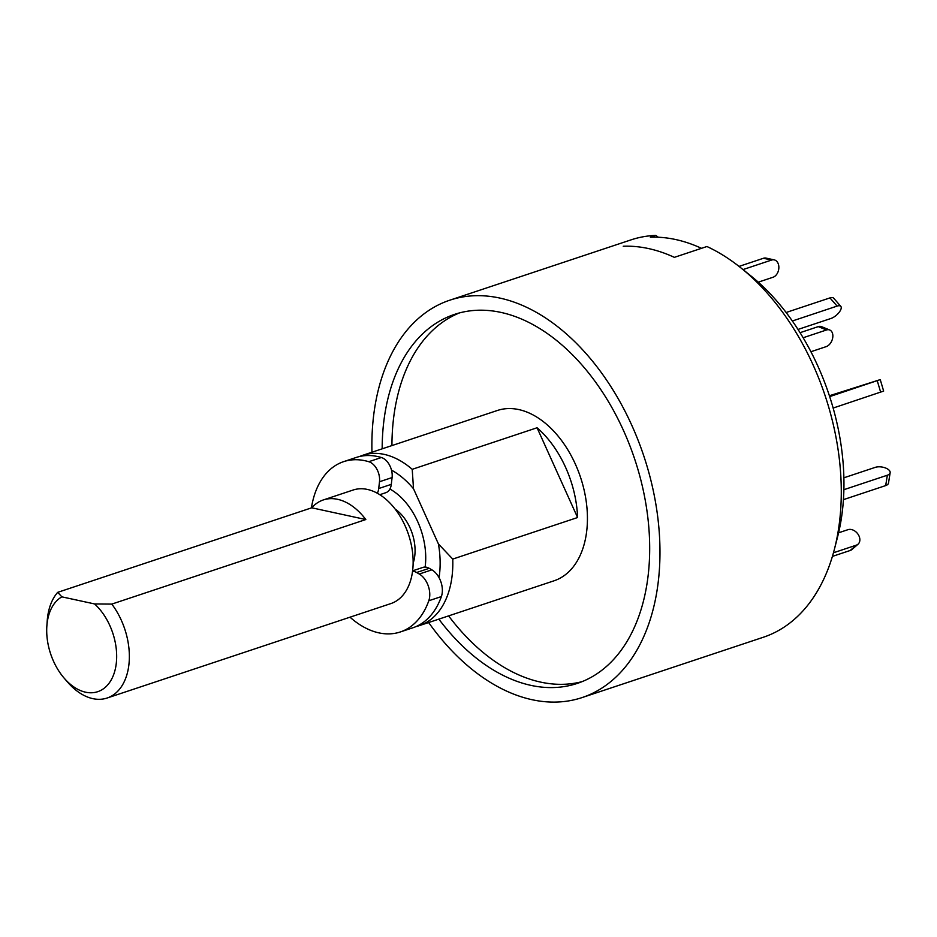 <?xml version="1.0" encoding="UTF-8"?>
<svg xmlns="http://www.w3.org/2000/svg" width="937" height="937" viewBox="0 0 937 937"><rect width="100%" height="100%" fill="white"/><g stroke="black" fill="none" stroke-linecap="round" stroke-linejoin="round"><path stroke-width="1.41" d="M371.954 452.22A209.408 134.893 71.6 0 1 449.795 300.191L631.093 239.849A209.408 134.893 71.6 0 1 655.795 235.41L650.372 237.213A209.408 134.893 -108.4 0 1 701.497 248.317L674.359 257.347A209.408 134.893 -108.4 0 0 623.234 246.244A209.408 134.893 71.6 0 1 674.359 257.347L706.931 246.513A209.408 134.893 71.6 0 1 740.862 267.853A209.408 134.893 71.6 0 1 813.14 365.067A209.408 134.893 71.6 0 1 834.457 549.047A209.408 134.893 71.6 0 1 763.362 637.242L582.064 697.585A209.408 134.893 71.6 0 1 428.642 622.531M658.324 237.248L655.795 235.41M834.457 549.047L837.619 536.772A194.346 125.183 -108.4 0 0 750.748 275.794L740.862 267.853M449.795 300.191A209.408 134.893 71.6 0 1 631.843 425.41A209.408 134.893 71.6 0 1 582.064 697.585M438.844 619.134A194.451 125.253 -108.4 0 0 577.344 683.389A194.451 125.253 -108.4 0 0 634.771 459.341A194.451 125.253 -108.4 0 0 454.527 314.387A194.451 125.253 -108.4 0 0 382.167 448.823M448.612 615.89A194.451 125.253 -108.4 0 0 582.17 681.609M459.458 312.923A194.451 125.253 -108.4 0 0 391.935 445.579M359.539 456.53A89.753 57.813 71.6 0 1 362.748 455.288L497.36 410.488A89.753 57.813 71.6 0 1 575.377 464.143A89.753 57.813 71.6 0 1 554.048 580.799L419.425 625.6A89.753 57.813 71.6 0 1 416.122 626.537M362.748 455.288A89.753 57.813 71.6 0 1 412.221 469.32L537.065 427.764A89.753 57.813 71.6 0 1 565.608 467.399A89.753 57.813 71.6 0 1 577.59 517.529L452.747 559.084A89.753 57.813 71.6 0 1 419.425 625.6M412.221 469.32L413.51 488.763L438.434 543.964L452.747 559.084M577.59 517.529L537.065 427.764M438.434 543.964A80.769 52.027 71.6 0 1 439.055 577.66M391.49 470.14A80.769 52.027 71.6 0 1 413.51 488.763M389.909 489.044A59.827 38.534 71.6 0 1 417.691 521.616A59.827 38.534 71.6 0 1 425.14 567.084M412.608 570.844L422.962 567.4A14.957 9.639 71.6 0 1 429.216 568.314L431.863 569.837A17.955 11.56 71.6 0 1 441.386 596.564A89.753 57.813 71.6 0 1 412.912 627.767L400.322 631.96A89.753 57.813 71.6 0 1 349.993 617.178M311.435 507.889A89.753 57.813 71.6 0 1 343.633 461.648L356.224 457.455A89.753 57.813 71.6 0 1 381.382 457.514A14.957 9.639 71.6 0 1 392.088 477.554L391.303 484.347A14.957 9.639 71.6 0 1 385.857 492.675L379.79 494.701M343.633 461.648A89.753 57.813 71.6 0 1 368.791 461.707A14.957 9.639 71.6 0 1 379.497 481.747L392.088 477.554M431.863 569.837L419.272 574.03A17.955 11.56 71.6 0 1 428.795 600.758A89.753 57.813 71.6 0 1 400.322 631.96M419.272 574.03L416.625 572.507L429.216 568.314M412.549 571.277A14.957 9.639 71.6 0 1 416.625 572.507M391.303 484.347L378.712 488.54A14.957 9.639 71.6 0 1 377.318 493.237M378.712 488.54L379.497 481.747M803.15 337.742L826.504 329.976A8.972 6.009 -67.8 0 1 829.725 330A8.972 6.009 -67.8 0 1 832.595 338.362A8.972 6.009 -67.8 0 1 826.165 346.643L810.915 351.726M800.069 332.682L818.282 326.615A8.972 6.009 -67.8 0 1 821.503 326.638L829.725 330M739.035 266.401L763.444 258.272A8.972 6.418 -77.7 0 1 766.044 258.108L774.22 259.877A8.972 6.418 -77.7 0 1 778.834 268.24A8.972 6.418 -77.7 0 1 773.013 277.258L758.267 282.166M743.006 269.575L771.631 260.041A8.972 6.418 -77.7 0 1 774.22 259.877M786.131 312.489L829.948 297.907A8.972 3.748 -41.2 0 1 833.649 298.177L840.817 306.364A8.972 3.748 -41.2 0 1 838.92 312.618A8.972 3.748 -41.2 0 1 831.014 318.451L798.008 329.437M792.351 320.993L837.104 306.094A8.972 3.748 -41.2 0 1 840.817 306.364M829.678 396.62L880.253 379.614L829.397 395.754M833.145 408.052L883.65 391.08L880.253 379.614M843.886 489.688L887.339 475.223A8.972 4.31 9.1 0 0 890.15 472.705A8.972 4.31 9.1 0 0 885.149 467.844A8.972 4.31 9.1 0 0 875.24 467.364L843.886 477.8M843.429 499.644L885.688 485.589A8.972 4.31 9.1 0 0 888.499 483.07L890.15 472.705M833.462 552.771L856.301 545.17A8.972 6.629 48.9 0 0 858.046 544.186A8.972 6.629 48.9 0 0 857.952 534.125A8.972 6.629 48.9 0 0 847.973 529.674L838.592 532.802M832.407 556.402L850.222 550.476A8.972 6.629 48.9 0 0 851.967 549.492L858.046 544.186M395.109 509.037A37.398 24.093 71.6 0 1 410.043 527.906A37.398 24.093 71.6 0 1 413.135 563.184M323.335 499.936A59.827 38.534 -108.4 0 0 311.728 507.795L365.828 519.543A59.827 38.534 -108.4 0 0 323.335 499.936L353.085 490.039A59.827 38.534 71.6 0 1 405.1 525.809A59.827 38.534 71.6 0 1 390.87 603.58L107.099 698.03A59.827 38.534 71.6 0 1 67.605 682.124L64.173 678.165A50.856 32.76 -108.4 0 0 113.178 675.846A50.856 32.76 -108.4 0 0 94.59 603.943L111.796 604.096A59.827 38.534 71.6 0 1 121.318 620.259A59.827 38.534 71.6 0 1 107.099 698.03M46.85 626.115L47.213 620.891A59.827 38.534 71.6 0 1 57.696 592.348L61.865 596.846A50.856 32.76 -108.4 0 0 46.85 626.115A50.856 32.76 -108.4 0 0 64.173 678.165M311.728 507.795L57.696 592.348M365.828 519.543L111.796 604.096M61.865 596.846L94.59 603.943M381.382 457.514L368.791 461.707M441.386 596.564L428.795 600.758M818.282 326.615L826.504 329.976M771.631 260.041L763.444 258.272M837.104 306.094L829.948 297.907M880.675 392.24L877.266 380.773M885.688 485.589L887.339 475.223M850.222 550.476L856.301 545.17"/></g></svg>
